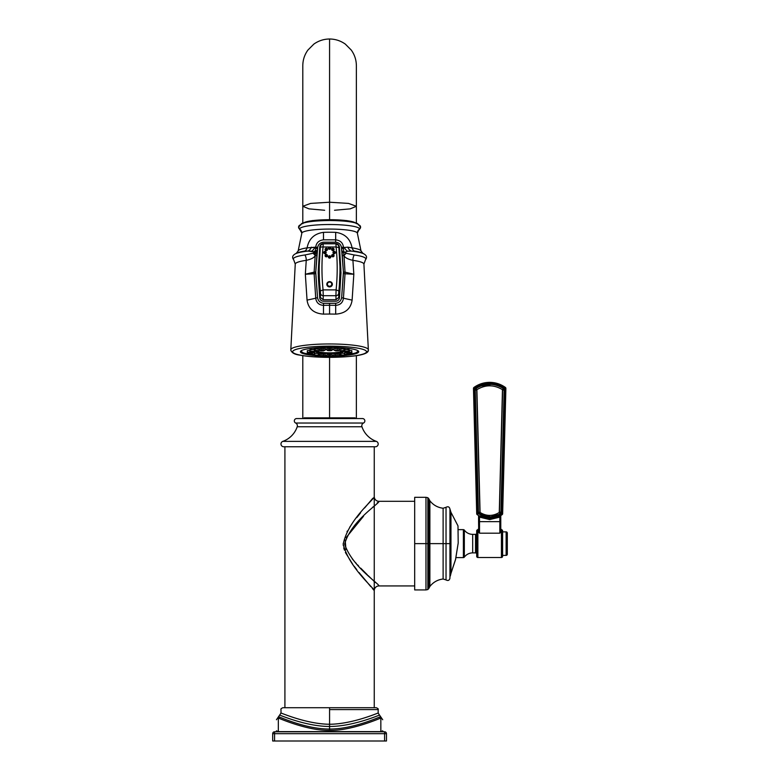 <?xml version="1.0" encoding="UTF-8"?>
<svg xmlns="http://www.w3.org/2000/svg" width="780" height="780" viewBox="0 0 780 780"><rect width="100%" height="100%" fill="white"/><g stroke="black" fill="none" stroke-linecap="round" stroke-linejoin="round"><path stroke-width="1.17" d="M374.254 590.635L374.254 707.713L374.254 590.635C374.946 588.783 349.206 568.142 343.21 544.216C347.997 519.577 375.17 498.586 374.254 496.606L374.254 590.635A4.7 4.7 -44.5 0 1 378.953 585.936C379.694 584.044 352.238 566.962 344.643 544.118C351.078 520.562 379.938 503.315 378.953 501.306L414.687 501.306L378.953 501.306C379.938 503.315 351.078 520.562 344.643 544.118C352.238 566.962 379.694 584.044 378.953 585.936L414.687 585.936L378.953 585.936M284.915 707.713L284.915 446.764L284.915 707.713M374.254 446.764L374.254 496.606L374.254 446.764M373.366 589.612L373.815 590.138M370.598 586.385L360.701 574.538M356.791 569.654L354.13 566.192M352.843 564.457L345.384 552.474M343.756 547.95L344.409 550.105M343.2 543.504L343.317 545.6M347.012 531.609L347.353 531.005M349.742 527.192L350.756 525.71M356.821 517.55L360.584 512.84M364.582 507.985L372.84 498.244M368.189 575.611L372.44 579.745M373.288 580.554L374.927 582.114M374.254 496.606A4.7 4.7 44.5 0 0 378.953 501.306A4.7 4.7 -135.5 0 1 374.254 496.606M375.326 582.504L374.254 581.48M373.796 581.042L373.132 580.398M372.05 579.365L370.958 578.302M369.886 577.268L368.618 576.03M367.341 574.792L360.779 568.21M358.625 565.978L357.562 564.847M356.353 563.54L355.163 562.243M353.906 560.81L352.209 558.821M345.959 549.432L345.169 539.984M345.95 537.829L363.548 516.214M372.587 507.37L373.162 506.815M377.208 502.964L377.773 502.427M368.16 503.724L366.688 505.469M359.131 572.608L360.243 573.983M361.598 575.65L362.407 576.635M364.348 578.975L366.025 580.983M368.365 583.752L370.802 586.628M372.352 588.432L372.85 589.017M296.673 418.558L362.495 418.558A2.35 2.35 0 0 1 363.519 423.023L295.649 423.023A2.35 2.35 0 0 1 296.673 418.558L362.495 418.558A2.35 2.35 0 0 1 363.519 423.023L295.649 423.023A3.052 3.052 0 0 1 297.219 426.757L361.949 426.757A3.052 3.052 0 0 1 363.519 423.023A3.052 3.052 0 0 0 361.949 426.757L297.219 426.757A23.507 23.507 0 0 1 282.808 441.373L376.35 441.373A23.507 23.507 0 0 1 361.949 426.757A23.507 23.507 0 0 0 376.35 441.373A2.779 2.779 0 0 1 375.424 446.764L283.744 446.764A2.779 2.779 0 0 1 282.808 441.373L376.35 441.373A2.779 2.779 0 0 1 375.424 446.764L283.744 446.764A2.779 2.779 0 0 1 282.808 441.373A23.507 23.507 0 0 0 297.219 426.757A3.052 3.052 0 0 0 295.649 423.023A2.35 2.35 0 0 1 296.673 418.558M329.579 417.856L355.075 417.856L304.093 417.856L329.579 417.856L329.579 357.357L329.579 417.856M355.992 223.022L346.866 220.603L329.579 219.648L312.302 220.603L303.176 223.022L312.302 220.603L329.579 219.648L346.866 220.603L355.992 223.022M303.781 222.846A26.422 3.997 0 0 1 329.579 219.707A26.422 3.997 0 0 1 355.387 222.846A26.422 3.997 0 0 0 329.579 219.707L329.579 220.496L329.579 219.707A26.422 3.997 0 0 0 303.781 222.846M324.646 210.259L308.968 208.864L302.796 206.281L310.635 203.414L329.579 202.225L329.579 39L329.579 202.225L348.523 203.414L356.372 206.281L350.2 208.864L334.523 210.259M356.372 206.281L348.523 203.414L329.579 202.225L329.579 219.648L329.579 202.225L310.635 203.414L302.796 206.281L302.796 65.803C302.825 60.011 304.531 54.756 307.915 50.056L313.833 44.119C318.542 40.765 323.798 39.059 329.579 39C335.371 39.059 340.616 40.765 345.335 44.119L351.253 50.056C354.637 54.756 356.333 60.011 356.372 65.803L356.372 223.704M450.352 575.874L449.943 543.621L449.943 578.214C449.368 580.437 448.061 581.012 446.033 579.93L446.033 507.312L443.118 508.248C437.687 507.566 433.27 505.079 429.877 500.789L428.893 498.878L428.893 543.621L429.877 543.621L429.877 500.789L429.877 543.621L443.118 543.621L443.118 508.248L443.118 543.621L449.943 543.621L446.033 543.621L446.033 507.312C448.061 506.23 449.368 506.805 449.943 509.028L449.943 543.621L450.967 543.621L450.967 573.183A0.936 0.741 18.6 0 0 451.084 572.968A0.936 0.741 -161.4 0 1 450.967 573.183C449.992 577.366 449.992 577.366 450.967 573.183C449.992 577.366 449.992 577.366 450.967 573.183L455.52 559.543L458.201 543.026C457.918 520.913 457.918 520.913 458.201 543.026L455.52 559.543L450.967 573.183L450.967 512.323L449.943 509.028L449.943 543.621L450.967 543.621L450.967 512.323L457.987 525.886L458.201 543.026C457.918 520.913 457.918 520.913 458.201 543.026L455.559 559.553L450.879 573.622M428.893 543.621L427.849 543.621L427.849 497.698L427.849 543.621L425.968 543.621L425.968 497.308L425.968 543.621L414.687 543.621L414.687 497.308L425.968 497.308L427.849 497.698L428.893 498.878L428.893 588.374L429.877 586.462L429.877 543.621L429.877 586.462C433.27 582.163 437.687 579.676 443.118 578.994L443.118 543.621L443.118 578.994L446.033 579.93L446.033 543.621L428.893 543.621L428.893 588.374L427.849 589.543L427.849 543.621L428.893 543.621M414.687 587.35L414.687 543.621L427.849 543.621L427.849 589.543L425.968 589.933L425.968 543.621L425.968 589.933L414.687 589.933L414.687 543.621M450.313 576.05L451.084 572.949A0.936 0.741 18.6 0 0 451.103 572.774M502.603 556.335L502.603 530.917L502.603 556.335A1.18 1.18 0 0 1 501.433 557.505L501.433 531.277L501.433 557.505A1.18 1.18 0 0 0 502.603 556.335M504.036 386.529L505.391 387.445C500.672 384.082 495.407 382.385 489.596 382.356C483.853 382.415 478.637 384.111 473.957 387.445L474.649 388.421L477.886 513.688L489.674 517.54L501.472 513.688L504.709 388.421C500.185 385.193 495.154 383.575 489.606 383.546C484.107 383.604 479.125 385.223 474.649 388.421L477.886 513.688L476.229 449.826L477.886 513.688L476.707 513.708A1.18 1.18 0 0 0 477.185 514.625L478.784 515.687A0.936 0.546 -59 0 1 478.91 516.496L478.569 521.644L478.569 516.067L479.515 517.111L479.515 533.188L499.843 533.188L499.843 521.644L479.515 521.644L499.843 521.644L499.843 517.111L489.674 519.587L479.515 517.111L479.515 533.188L477.877 531.209L477.74 529.747A1.18 1.18 180 0 0 476.697 530.917L476.697 556.335A1.18 1.18 -0 0 0 477.877 557.505L477.877 531.209L477.877 557.505A1.18 1.18 180 0 1 476.697 556.335L476.697 530.917A1.18 1.18 0 0 1 477.74 529.747L477.877 531.209L479.515 533.188L499.843 533.188L501.433 531.277L501.589 529.747A1.18 1.18 0 0 1 502.603 530.917A1.18 1.18 0 0 0 501.589 529.747L500.779 528.821M478.569 521.644L478.696 530.634L478.569 521.644L479.515 521.644L478.569 521.644M478.91 516.496L479.515 517.111L478.91 516.496A0.936 0.546 121 0 0 478.784 515.687L489.674 518.671L489.674 517.54L477.886 513.688L477.185 514.625A1.18 1.18 0 0 1 476.707 513.708L473.47 388.43L474.649 388.421C479.125 385.223 484.107 383.604 489.606 383.546C495.154 383.575 500.185 385.193 504.709 388.421L505.879 388.43A1.18 1.18 0 0 0 505.391 387.445A1.18 1.18 0 0 1 505.879 388.43L502.642 513.708A1.18 1.18 0 0 1 502.164 514.625L501.472 513.688L504.709 388.421L505.879 388.43L502.642 513.708L489.674 517.54L489.674 518.671L501.208 515.288A0.936 0.936 57 0 0 500.779 516.067L500.779 529.747A0.936 0.877 180 0 0 501.589 530.615L501.433 531.277A0.936 0.799 32.8 0 1 500.633 530.731L499.843 533.188L499.843 517.111L500.779 516.067L500.779 521.644L499.843 521.644L500.779 521.644L500.779 529.747A0.936 0.877 180 0 0 501.589 530.615L499.843 533.188L500.633 530.731A0.936 0.799 -147.2 0 0 501.433 531.277L501.589 529.747M504.26 386.675L505.391 387.445C500.672 384.082 495.407 382.385 489.596 382.356L489.606 383.546L489.596 382.356C483.853 382.415 478.637 384.111 473.957 387.445L474.649 388.421L473.957 387.445L483.727 383.019L479.212 384.481M487.139 382.473L491.663 382.424L487.139 382.473M500.643 384.706L493.915 382.688L499.112 384.072M499.2 384.101L500.546 384.657M479.515 517.111L489.674 519.587L489.674 518.671L499.415 516.301L499.843 517.111L489.674 519.587L489.674 518.671L479.934 516.301L479.515 517.111L479.934 516.301L478.345 515.414M478.315 515.395L478.15 515.288A0.936 0.936 0 0 1 478.569 516.067A0.936 0.936 0 0 0 478.14 515.288M504.709 388.421L503.578 387.64L504.709 388.421L505.391 387.445L504.709 388.421M499.083 385.34L497.25 384.686L499.083 385.34M477.233 386.773L475.781 387.64L477.233 386.773M493.34 517.208L500.526 514.342L493.34 517.208M475.488 389.044L476.063 388.43L475.235 390.019L478.442 512.197L474.864 390.019L475.858 388.118C485.072 382.561 494.286 382.561 503.5 388.118L504.484 390.019L501.286 512.197L500.311 513.981C493.194 518.31 486.106 518.31 479.047 513.981L478.072 512.197L474.864 390.019L475.858 388.118C485.072 382.561 494.286 382.561 503.5 388.118L503.295 388.43C494.218 382.951 485.14 382.951 476.063 388.43L474.864 390.019L478.072 512.197L475.819 412.23L478.442 512.197L479.252 513.679L490.669 516.847L500.311 513.981C493.194 518.31 486.106 518.31 479.047 513.981L479.252 513.679C486.203 517.92 493.155 517.92 500.097 513.679L501.286 512.197L504.484 390.019L500.916 512.197L500.097 513.679L499.268 512.47C492.882 516.37 486.486 516.37 480.08 512.47L476.882 389.678C485.413 384.54 493.935 384.54 502.466 389.678L499.268 512.47L500.438 513.386M476.882 389.678L476.063 388.43L476.882 389.678C485.413 384.54 493.935 384.54 502.466 389.678L503.295 388.43L499.639 386.412L503.295 388.43L504.143 390.01L500.916 512.197L499.268 512.47C492.882 516.37 486.486 516.37 480.08 512.47L478.442 512.197L479.252 513.679L480.08 512.47L479.047 513.981L478.072 512.197L480.08 512.47M480.656 386.022L491.439 384.365L480.656 386.022M483.473 514.244L484.565 514.634M478.842 513.298L479.252 513.679C486.203 517.92 493.155 517.92 500.097 513.679L501.286 512.197L500.311 513.981L500.916 512.197L499.434 512.177L502.632 390L504.114 390.019L503.295 388.43C494.218 382.951 485.14 382.951 476.063 388.43L475.235 390.019L476.716 390L475.235 390.019L475.39 389.24M476.716 390L479.915 512.177M502.632 390L504.114 390.019L503.295 388.43L502.466 389.678M504.114 390.019L503.295 388.43L504.484 390.019L503.529 412.23M478.072 512.207L478.159 512.772M475.858 388.118L474.864 390.019M477.185 514.625L477.886 513.688L476.707 513.708L473.47 388.43L474.649 388.421L473.957 387.445A1.18 1.18 0 0 0 473.47 388.43A1.18 1.18 0 0 1 473.957 387.445L475.02 386.714M475.088 386.665L478.384 384.852M501.637 514.995L500.565 515.687A0.936 0.546 -121 0 0 500.448 516.496L499.843 517.111L499.415 516.301L501.208 515.288A0.936 0.936 57 0 0 500.779 516.067L500.448 516.496A0.936 0.546 59 0 1 500.565 515.687L502.164 514.625A1.18 1.18 0 0 0 502.642 513.708L501.472 513.688L501.735 514.927M464.334 530.117L464.334 557.125A10.345 10.345 0 0 1 472.69 552.883L472.69 534.358A10.345 10.345 0 0 1 464.334 530.117A10.345 10.345 0 0 0 472.69 534.358L475.527 534.358L475.527 552.883L472.69 552.883A10.345 10.345 0 0 0 464.334 557.125A1.18 1.18 0 0 1 463.388 557.612L456.173 557.612L463.388 557.612L463.388 529.639L463.388 557.612A1.18 1.18 180 0 0 464.334 557.125L464.334 530.117A1.18 1.18 180 0 0 463.388 529.639L458.094 529.639L463.388 529.639A1.18 1.18 0 0 1 464.334 530.117M472.69 552.883L472.69 534.358L475.527 534.358L475.527 552.883A1.18 1.18 0 0 1 476.697 554.063A1.18 1.18 180 0 0 475.527 552.883L472.69 552.883M476.697 533.188A1.18 1.18 0 0 1 475.527 534.358A1.18 1.18 180 0 0 476.697 533.188M501.15 515.326L500.565 515.687M479.515 533.188L478.696 530.634L479.515 533.188M477.74 530.615A0.936 0.877 180 0 0 478.569 529.737L478.696 530.634A0.936 0.809 -31.5 0 1 477.877 531.209A0.936 0.809 148.5 0 0 478.696 530.634L478.569 529.737A0.936 0.877 180 0 1 477.74 530.615L477.877 531.209L477.74 530.615M272.688 741L386.47 741L384.589 741L384.589 733.668L274.57 733.668L274.57 741L384.589 741L384.589 733.668L386.47 733.668L386.47 741L386.47 733.668A1.882 1.882 0 0 0 384.589 731.786L384.589 733.668L274.57 733.668L274.57 741L272.688 741L272.688 733.668L274.57 733.668L274.57 731.786L384.589 731.786A1.882 1.882 0 0 1 386.47 733.668L384.589 733.668L384.589 731.786L274.57 731.786A1.882 1.882 0 0 0 272.688 733.668A1.882 1.882 0 0 1 274.57 731.786L274.57 733.668L272.688 733.668L272.688 741M329.579 724.259C306.101 724.133 279.864 712.237 281.005 713.096C278.606 711.701 305.253 724.035 329.579 724.259C353.067 724.133 379.304 712.237 378.163 713.096C380.562 711.701 353.915 724.035 329.579 724.259L329.579 709.595L329.579 724.259C353.067 724.133 379.304 712.237 378.163 713.096C380.562 711.711 353.915 724.025 329.579 724.259C306.101 724.133 279.864 712.237 281.005 713.096C278.606 711.701 305.253 724.025 329.579 724.259L329.579 726.482C305.029 726.443 277.973 714.119 279.718 715.182C277.973 714.119 305.038 726.443 329.579 726.482C354.13 726.443 381.196 714.119 379.45 715.182C381.196 714.119 354.13 726.443 329.579 726.482L329.579 728.832L329.579 726.482C354.13 726.443 381.196 714.119 379.45 715.182C381.196 714.119 354.13 726.443 329.579 726.482L329.579 724.259M276.452 719.745L280.995 713.096L280.995 709.595C280.517 709.127 281.141 708.503 282.867 707.713L329.579 707.713L329.579 709.595L378.173 709.595L329.579 709.595L329.579 707.713L376.291 707.713C378.027 708.503 378.651 709.127 378.173 709.595L378.173 713.096L382.717 719.745M278.333 731.62L278.333 718.039L278.333 731.62L380.835 731.62L278.333 731.62L276.452 730.841A0.936 0.936 90 0 1 275.515 731.786L276.305 731.347L275.515 731.786A0.936 0.936 90 0 0 276.452 730.841C276.452 715.835 276.452 715.835 276.452 730.841L278.333 731.62L278.333 718.039A0.936 0.936 112.1 0 0 279.26 716.995L279.26 716.995C281.044 717.493 306.881 729.251 329.579 729.027C352.287 729.251 378.125 717.493 379.909 716.995A0.936 0.936 -112.1 0 0 380.835 718.039L380.845 731.786L278.333 731.786L380.835 731.786L382.717 730.841C382.717 715.835 382.717 715.835 382.717 730.841A0.936 0.936 0 0 0 383.653 731.786L382.863 731.357M329.579 729.027L329.579 730.392C307.72 730.85 279.757 718.556 278.333 718.039A0.936 0.936 -67.9 0 0 279.26 716.995C281.044 717.493 306.881 729.251 329.579 729.027C352.287 729.251 378.125 717.493 379.909 716.995L379.909 716.995A0.936 0.936 67.9 0 0 380.835 718.039C379.45 718.565 351.156 730.899 329.579 730.392L329.579 729.027M278.333 718.039C279.757 718.556 307.72 730.85 329.579 730.392C351.156 730.899 379.45 718.565 380.835 718.039L380.835 731.62L382.717 730.841A0.936 0.936 0 0 0 383.653 731.786L383.614 731.786M329.579 726.482C305.029 726.443 277.973 714.119 279.718 715.182C277.973 714.119 305.038 726.443 329.579 726.482M327.093 355.514A28.324 4.28 0 0 1 325.221 355.475A28.324 4.28 180 0 0 327.093 355.514L325.221 355.485M320.248 355.29A28.324 4.28 0 0 1 319.186 355.231A28.324 4.28 180 0 0 320.248 355.29L318.308 354.968L318.406 353.262L314.827 353.291L319.332 353.564L319.186 355.261C319.663 355.875 318.415 356.119 315.442 355.973L315.373 355.953M309.806 354.305A28.324 4.28 0 0 1 309.397 354.247A28.324 4.28 180 0 0 309.806 354.305L309.28 354.237M307.808 353.983A28.324 4.28 0 0 1 301.802 350.415A28.324 4.28 180 0 0 307.808 353.983M357.367 350.415A28.324 4.28 0 0 1 351.361 353.983A28.324 4.28 180 0 0 357.367 350.415M344.009 355.534L339.982 355.261A28.324 4.28 0 0 1 338.92 355.29A28.324 4.28 180 0 0 339.982 355.231L340.86 354.968L340.792 353.866M333.947 355.475A28.324 4.28 0 0 1 332.075 355.514A28.324 4.28 180 0 0 333.947 355.475L332.075 355.514M337.565 348.757L337.311 348.026L335.273 348.757M344.068 349.235L344.107 348.621L340.762 349.226M349.118 349.937L344.984 349.459L349.148 349.537L349.021 351.244L344.448 351.429L345.257 352.072L348.543 351.78L345.257 352.072L348.543 351.78L349.148 349.537L349.343 351.429C349.654 352.131 348.241 352.336 345.111 352.053L349.021 351.244L344.428 351.185M351.829 350.649L349.44 350.327L351.829 350.649L351.683 352.346L348.709 352.053L351.683 352.346L351.829 350.649M348.68 355.085L349.343 354.452L348.543 355.095L344.77 354.266L348.68 355.085C345.55 355.358 344.136 355.154 344.448 354.452L344.643 352.56L344.77 354.266L347.461 354.091L344.77 354.266L344.643 352.56L346.72 352.365L344.672 352.96M344.341 353.291L340.762 353.262L344.341 353.291M337.565 354.432L335.527 353.71L335.273 354.432M330.73 354.617L329.579 353.876L328.439 354.617M323.895 354.432L323.632 353.71L321.594 354.432M318.367 353.866L318.308 354.968L315.159 355.534M314.496 352.96L312.448 352.365L314.866 352.755L314.72 354.452L314.525 352.56L314.389 354.266L311.707 354.091L314.389 354.266L313.911 354.802L310.489 355.085L314.72 354.452C315.032 355.154 313.619 355.358 310.489 355.085L309.806 354.256M307.33 350.649L307.447 352.414L307.33 350.649L309.719 350.327L307.33 350.649M314.057 352.053L310.148 351.244L314.72 351.429L314.057 352.053C310.927 352.336 309.514 352.131 309.816 351.429L313.911 352.072L310.625 351.78L313.911 352.072L314.72 351.429L310.148 351.244L310.021 349.537L309.816 351.429L310.021 349.537L314.184 349.459L310.05 349.937M318.406 349.226L315.061 348.621L315.091 349.235M323.895 348.757L321.857 348.026L321.594 348.757M330.73 348.572L329.579 347.822L328.439 348.572M329.579 353.389A14.157 2.145 180 0 0 343.726 351.341A14.157 2.145 180 0 1 329.579 353.389L329.579 353.389A14.157 2.145 180 0 1 315.442 351.341A14.157 2.145 180 0 0 329.579 353.389M339.904 349.772A14.157 2.145 180 0 0 338.91 349.635A14.157 2.145 180 0 1 339.904 349.772M333.889 349.206A14.157 2.145 180 0 0 332.104 349.138A14.157 2.145 180 0 1 333.889 349.206M327.064 349.138A14.157 2.145 180 0 0 325.279 349.206A14.157 2.145 180 0 1 327.064 349.138M320.258 349.635A14.157 2.145 180 0 0 319.254 349.772A14.157 2.145 180 0 1 320.258 349.635M329.579 350.698L329.579 350.123L329.579 350.698C327.629 350.688 326.81 350.425 327.132 349.918L329.579 349.537L327.132 349.918L326.986 348.221L329.579 347.822L329.579 349.537L329.579 347.822L332.183 348.221L332.036 349.918L329.579 349.537L329.579 350.123L329.579 349.537L332.036 349.918C332.358 350.425 331.539 350.688 329.579 350.707M329.579 350.571L330.603 350.415L329.579 350.571M323.398 350.863L322.101 350.327L323.398 350.863C320.697 350.873 319.654 350.62 320.297 350.103L321.906 349.742L320.297 350.103L320.141 348.406L321.857 348.026L321.906 349.742L321.857 348.026L325.348 348.406L325.192 350.103L321.906 349.742L322.101 350.327L321.906 349.742L325.192 350.103L323.427 350.873M323.096 350.737L321.731 350.6L323.096 350.737M317.957 351.341L315.51 350.902L317.957 351.341M317.392 351.244L315.715 351.127L317.392 351.244M315.159 350.337L314.281 350.63L315.159 350.337L315.061 348.621L315.51 350.902L315.159 350.337L319.186 350.63L315.159 350.337M318.026 351.341C315.052 351.478 313.804 351.244 314.281 350.63L314.135 348.933L315.061 348.621L319.332 348.933L319.186 350.63L318.026 351.341A11.554 1.745 180 0 0 329.579 352.999A11.554 1.745 0 0 1 318.045 351.341L318.094 351.322M318.308 350.902L319.186 350.63M313.151 352.004L311.249 351.926L313.151 352.004M311.766 352.96L308.022 352.862L311.766 352.96A0.556 0.536 49.4 0 0 312.312 352.472L312.312 352.472A0.556 0.536 -130.6 0 1 311.766 352.96L308.022 352.862L311.766 352.96M310.898 352.94L308.88 352.911L310.898 352.94M310.459 352.053L307.486 352.346A0.556 0.536 49.4 0 0 308.022 352.862A0.556 0.536 -130.6 0 1 307.486 352.346L310.459 352.053M308.022 354.013L311.766 353.915L308.022 354.013A0.556 0.536 130.6 0 1 307.486 353.525L307.486 353.525A0.556 0.536 -49.4 0 0 308.022 354.013L311.766 353.915L308.022 354.013M310.898 353.935L308.88 353.964L310.898 353.935M312.497 351.77L312.341 353.467L312.409 352.219L312.312 353.398L311.132 353.145L312.312 353.398A0.556 0.536 130.6 0 1 311.766 353.915A0.556 0.536 -49.4 0 0 312.312 353.398L312.273 353.555M308.665 353.145L307.447 353.467L308.665 353.145M313.151 354.871L311.249 354.949L313.151 354.871M315.51 355.973L317.957 355.534L315.51 355.973M317.392 355.641L315.715 355.758L317.392 355.641M322.101 356.548L323.398 356.011L322.101 356.548M323.096 356.138L321.731 356.284L323.096 356.138M325.192 355.787L323.583 355.427L323.632 353.71L325.348 354.091L325.192 355.787C325.835 356.304 324.792 356.558 322.062 356.558L320.297 355.787L323.583 355.427L320.297 355.787L320.141 354.091L323.632 353.71L323.398 356.011L323.583 355.427L325.192 355.787M329.579 356.752L329.579 356.177L329.579 356.752C327.629 356.733 326.81 356.47 327.132 355.963L329.579 355.592L329.579 353.876L332.183 354.276L332.036 355.963L327.132 355.963L326.986 354.276L329.579 353.876L329.579 356.177L329.579 355.592L332.036 355.963C332.358 356.47 331.539 356.733 329.579 356.752M329.579 356.304L330.603 356.46L328.565 356.46L329.579 356.119M337.067 356.548L335.77 356.011L337.067 356.548M336.073 356.138L337.438 356.284L336.073 356.138M338.871 355.787L335.585 355.427L335.527 353.71L339.017 354.091L338.871 355.787L337.096 356.558C334.376 356.558 333.333 356.304 333.967 355.787L335.585 355.427L333.967 355.787L333.82 354.091L335.527 353.71L335.77 356.011L335.585 355.427L338.871 355.787M343.648 355.973L341.211 355.534L343.648 355.973M341.776 355.641L343.453 355.758L341.776 355.641M338.91 355.29L339.982 355.231L339.836 353.564L340.762 353.262L341.211 355.534L340.86 354.968L344.906 355.017M346.018 354.871L347.919 354.949L346.018 354.871M351.136 354.013L347.402 353.915L351.136 354.013A0.556 0.536 49.4 0 0 351.683 353.525L350.503 353.145L351.683 353.525A0.556 0.536 -130.6 0 1 351.136 354.013L347.402 353.915L351.136 354.013M348.27 353.935L350.288 353.964L348.27 353.935M348.036 353.145L346.856 353.398L346.759 352.219L346.856 353.398A0.556 0.536 49.4 0 0 347.402 353.915A0.556 0.536 -130.6 0 1 346.856 353.398L348.036 353.145M351.136 352.862L347.402 352.96L351.136 352.862A0.556 0.536 -49.4 0 0 351.683 352.346L351.683 352.346A0.556 0.536 130.6 0 1 351.136 352.862L347.402 352.96L351.136 352.862M348.27 352.94L350.288 352.911L348.27 352.94M347.188 352.219L346.856 352.472A0.556 0.536 -49.4 0 0 347.402 352.96A0.556 0.536 130.6 0 1 346.856 352.472L347.188 352.219M346.018 352.004L347.919 351.926L346.018 352.004M340.86 350.902L344.887 350.63L339.982 350.63L339.836 348.933L344.107 348.621L343.648 350.902L341.075 351.322A11.554 1.745 0 0 1 329.579 352.862A11.554 1.745 180 0 0 341.045 351.331M341.776 351.244L343.453 351.127L341.776 351.244M344.009 350.337L344.107 348.621L345.033 348.933L344.887 350.63C345.365 351.244 344.116 351.478 341.143 351.341L344.009 350.337M335.741 350.873L337.067 350.327L337.311 348.026L339.017 348.406L338.871 350.103C339.514 350.62 338.471 350.873 335.741 350.873L333.967 350.103L338.871 350.103L333.967 350.103L333.82 348.406L337.311 348.026L337.067 350.327L335.712 350.863M336.073 350.737L337.438 350.6L336.073 350.737M314.262 355.017L319.186 355.261M343.795 355.953L343.726 355.973C340.753 356.119 339.505 355.875 339.982 355.261M346.895 353.555L346.671 351.77M351.868 350.727L351.653 352.502M307.515 352.502L307.291 350.727M329.579 353.125A12.363 1.872 180 0 0 341.903 351.4A12.363 1.872 180 0 1 329.579 353.125A12.363 1.872 180 0 1 317.255 351.4A12.363 1.872 180 0 0 329.579 353.125M339.944 350.23A12.363 1.872 180 0 0 338.881 350.015A12.363 1.872 180 0 1 339.944 350.23M333.918 349.498A12.363 1.872 180 0 0 332.075 349.421A12.363 1.872 180 0 1 333.918 349.498M327.093 349.421A12.363 1.872 180 0 0 325.25 349.498A12.363 1.872 180 0 1 327.093 349.421M320.287 350.015A12.363 1.872 180 0 0 319.215 350.23A12.363 1.872 180 0 1 320.287 350.015M319.195 350.483A11.554 1.745 0 0 1 320.317 350.21A11.554 1.745 180 0 0 319.195 350.483M325.24 349.635A11.554 1.745 0 0 1 327.103 349.547A11.554 1.745 180 0 0 325.24 349.635M332.065 349.547A11.554 1.745 0 0 1 333.928 349.635A11.554 1.745 180 0 0 332.065 349.547M338.851 350.21A11.554 1.745 0 0 1 339.973 350.483A11.554 1.745 180 0 0 338.851 350.21M341.123 351.341A11.554 1.745 0 0 1 329.579 352.999L329.579 352.862A11.554 1.745 0 0 1 318.123 351.331A11.554 1.745 180 0 0 329.579 352.862L329.579 352.999A11.554 1.745 180 0 0 341.123 351.341M357.347 233.239A4.924 4.865 180 0 1 359.551 229.057A2.311 2.291 -0 0 0 360.584 227.155L357.63 223.616C353.438 221.754 344.048 220.711 329.472 220.496C314.837 220.75 305.536 221.793 301.567 223.607L298.574 227.155A2.311 2.291 -0 0 1 300.895 224.864A28.694 4.339 0 0 1 329.579 220.525A28.694 4.339 0 0 1 358.273 224.864A2.311 2.291 -0 0 1 360.584 227.155A2.311 2.291 180 0 1 359.551 229.057A29.971 4.534 180 0 0 329.579 224.523A29.971 4.534 180 0 0 299.618 229.057A2.311 2.291 180 0 1 298.574 227.155A2.311 2.291 -0 0 0 299.618 229.057A4.924 4.865 180 0 1 301.811 233.239M301.811 233.278A27.768 4.202 0 0 1 301.811 233.259A27.768 4.202 0 0 1 329.579 229.076A27.768 4.202 0 0 1 357.347 233.259A27.768 4.202 0 0 1 357.347 233.278A27.768 4.202 180 0 0 357.347 233.259A27.768 4.202 180 0 0 329.579 229.076A27.768 4.202 180 0 0 301.811 233.259A27.768 4.202 180 0 0 301.811 233.278L298.165 250.906A31.473 4.758 0 0 1 307.096 247.855C308.86 238.787 314.32 233.63 323.476 232.352A27.973 4.231 0 0 1 335.692 232.352C344.848 233.63 350.308 238.787 352.072 247.855A31.473 4.758 0 0 1 361.003 250.906A31.473 4.758 180 0 0 352.072 247.855L347.792 247.172L344.428 247.455L343.522 248.342L343.444 247.162L344.428 247.455L343.444 247.162C342.907 242.833 340.314 240.396 335.673 239.83L335.692 232.352C344.848 233.63 350.308 238.787 352.072 247.855A7.049 4.982 -81.2 0 0 354.247 251.043A34.525 5.226 0 0 1 362.875 253.315L361.003 250.906L357.347 233.113A4.924 4.865 -0 0 1 359.551 229.057A29.971 4.534 180 0 0 329.579 224.523A29.971 4.534 180 0 0 299.618 229.057A29.971 4.534 180 0 0 300.427 230.11A29.971 4.534 180 0 1 299.618 229.057A4.924 4.865 -0 0 1 301.821 233.113L301.811 233.259M290.813 349.732L295.25 264.157A34.34 5.197 0 0 1 295.25 264.108A34.34 5.197 0 0 1 306.248 260.344L305.341 274.248L307.047 300.125C308.373 308.792 313.852 313.462 323.476 314.125A37.216 5.626 0 0 1 329.579 314.048A37.216 5.626 0 0 1 335.692 314.125C345.316 313.462 350.795 308.792 352.111 300.125L353.827 274.248L352.921 260.344A34.34 5.197 0 0 1 363.919 264.108A34.34 5.197 0 0 1 363.919 264.157L368.355 349.732M368.365 349.82A38.776 5.869 180 0 0 368.355 349.781A38.776 5.869 180 0 0 329.579 343.96A38.776 5.869 180 0 0 290.803 349.781A38.776 5.869 180 0 0 290.803 349.82A38.776 5.869 0 0 1 290.803 349.781A38.776 5.869 0 0 1 329.579 343.96A38.776 5.869 0 0 1 368.355 349.781A38.776 5.869 0 0 1 368.365 349.82A1.852 1.833 180 0 1 366.512 351.741A36.933 5.587 180 0 0 329.579 346.164A36.933 5.587 180 0 0 292.656 351.741A1.852 1.833 180 0 1 290.803 349.82A1.852 1.833 -0 0 0 292.656 351.741A36.933 5.587 0 0 1 329.579 346.164A36.933 5.587 0 0 1 366.512 351.741A36.933 5.587 0 0 1 329.579 357.328A36.933 5.587 0 0 1 292.656 351.741A36.933 5.587 180 0 0 329.579 357.328A36.933 5.587 180 0 0 366.512 351.741A1.852 1.833 -0 0 0 368.365 349.82M300.436 351.741A29.152 4.407 180 0 0 310.45 355.075A29.152 4.407 180 0 1 300.436 351.741A29.152 4.407 180 0 1 329.579 347.334A29.152 4.407 180 0 1 358.732 351.741A29.152 4.407 180 0 0 329.579 347.334A29.152 4.407 180 0 0 300.436 351.741M311.737 355.231A29.152 4.407 180 0 0 314.36 355.505A29.152 4.407 180 0 1 311.737 355.231M318.679 355.836A29.152 4.407 180 0 0 320.327 355.924A29.152 4.407 180 0 1 318.679 355.836M325.075 356.099A29.152 4.407 180 0 0 327.171 356.138A29.152 4.407 180 0 1 325.075 356.099M331.988 356.138A29.152 4.407 180 0 0 334.094 356.099A29.152 4.407 180 0 1 331.988 356.138M338.842 355.924A29.152 4.407 180 0 0 340.49 355.836A29.152 4.407 180 0 1 338.842 355.924M344.809 355.505A29.152 4.407 180 0 0 347.431 355.231A29.152 4.407 180 0 1 344.809 355.505M348.709 355.075A29.152 4.407 180 0 0 358.732 351.741A29.152 4.407 180 0 1 348.709 355.075M357.347 233.113L358.741 230.11A29.971 4.534 180 0 0 359.551 229.057A29.971 4.534 180 0 1 358.741 230.11L360.584 227.155M317.704 247.377L315.744 272.113L317.538 297.745C318.279 301.08 320.278 302.923 323.554 303.264L335.615 303.264C338.89 302.923 340.889 301.08 341.63 297.745L343.424 272.113L341.455 247.377C340.88 244.325 338.93 242.599 335.624 242.19L323.544 242.19C320.229 242.599 318.289 244.325 317.704 247.377C318.289 244.325 320.229 242.599 323.544 242.19L335.624 242.19C338.93 242.599 340.88 244.325 341.455 247.377L343.444 247.162C342.907 242.833 340.314 240.396 335.673 239.83L323.485 239.83L323.476 232.352A27.973 4.231 0 0 1 335.692 232.352L335.624 242.19L335.673 239.83L323.485 239.83C318.854 240.396 316.261 242.833 315.724 247.162L307.096 247.855C308.86 238.797 314.32 233.63 323.476 232.352L323.485 239.83C318.854 240.396 316.261 242.833 315.724 247.162L315.647 248.342L314.74 247.455L317.704 247.377L315.724 247.162L315.559 250.439A7.049 3.598 -21 0 1 313.56 251.833L314.116 252.408L313.043 253.276L304.941 254.972A36.26 5.489 180 0 0 293.699 259.798L295.25 264.108A34.34 5.197 0 0 1 306.248 260.344C311.181 259.262 314.155 257.692 315.188 255.635L314.145 272.132L305.341 274.248L306.248 260.344A7.049 4.739 82 0 0 304.941 254.972A36.26 5.489 180 0 0 293.699 259.798C291.915 257.527 292.393 255.577 295.132 253.958A35.734 5.401 0 0 1 307.964 251.082L313.56 251.833L311.63 251.228A7.049 5.567 138.4 0 0 314.74 247.455L315.647 248.342L317.587 248.528L317.704 247.377M339.446 247.143L340.87 269.363L339.446 297.882C339.085 299.959 337.828 301.07 335.692 301.216L323.476 301.216C321.34 301.07 320.083 299.959 319.722 297.882L318.298 276.432L319.722 247.143C320.063 244.939 321.311 243.76 323.476 243.575L335.692 243.575C337.857 243.76 339.105 244.939 339.446 247.143L340.987 273.127L339.446 247.143C339.105 244.939 337.857 243.76 335.692 243.575L323.476 243.575C321.311 243.76 320.063 244.939 319.722 247.143L319.722 248.108L320.463 246.178L319.722 248.108L318.298 269.822L319.41 252.652A32.165 4.865 0 0 1 319.839 252.632A32.165 4.865 180 0 0 319.41 252.652L318.181 272.893L319.722 297.882C320.083 299.959 321.34 301.07 323.476 301.216L335.692 301.216C337.828 301.07 339.085 299.959 339.446 297.882L340.987 272.893L339.758 252.652A32.165 4.865 180 0 0 339.329 252.632A32.165 4.865 0 0 1 339.758 252.652L339.446 247.143M295.25 264.157A34.34 5.197 0 0 1 295.25 264.108L290.803 349.918C291.544 352.774 294.616 354.52 300.007 355.144C307.671 356.577 317.509 357.318 329.521 357.357C352.034 357.016 369.223 355.105 368.365 349.918L363.919 264.108L365.459 259.798A36.26 5.489 180 0 0 354.227 254.972L346.115 253.276L345.072 252.398L347.539 251.228L351.205 251.082A35.734 5.401 0 0 1 364.036 253.958A35.734 5.401 180 0 0 351.205 251.082L347.539 251.228A7.049 5.567 41.6 0 1 344.428 247.455L347.792 247.172A7.049 6.035 -98.5 0 0 351.205 251.082A7.049 6.035 81.5 0 1 347.792 247.172L352.072 247.855A7.049 4.982 -81.2 0 0 354.247 251.043A34.525 5.226 0 0 1 362.875 253.315L364.036 253.958C366.776 255.577 367.253 257.527 365.459 259.798A36.26 5.489 180 0 0 354.227 254.972A7.049 4.739 -82 0 0 352.921 260.344L353.827 274.248L352.111 300.125C350.795 308.792 345.316 313.462 335.692 314.125A37.216 5.626 180 0 0 329.579 314.048L329.579 305.263L335.683 305.321L335.692 314.125L335.683 305.321C340.168 305.087 342.761 302.728 343.444 298.223L352.111 300.125L343.444 298.223L345.033 273.78L353.827 274.248L345.023 272.132L343.98 255.635C345.062 257.722 348.036 259.291 352.921 260.344A34.34 5.197 0 0 1 363.919 264.108A34.34 5.197 0 0 1 363.919 264.157M304.912 251.043L307.964 251.082A35.734 5.401 180 0 0 295.132 253.958L296.293 253.315A34.525 5.226 0 0 1 304.912 251.043A7.049 4.982 81.2 0 0 307.096 247.855A31.473 4.758 180 0 0 298.165 250.906L296.293 253.315A34.525 5.226 0 0 1 304.912 251.043A7.049 4.982 81.2 0 0 307.096 247.855L314.74 247.455A7.049 5.567 -41.6 0 1 311.63 251.228L307.964 251.082A7.049 6.035 98.5 0 0 311.376 247.172A7.049 6.035 -81.5 0 1 307.964 251.082L304.912 251.043M314.135 273.78L315.724 298.223L307.047 300.125L305.341 274.248L314.135 273.78L315.724 298.223C316.407 302.728 318.991 305.087 323.485 305.321L323.476 314.125C313.852 313.462 308.373 308.792 307.047 300.125L315.724 298.223A2.35 0.907 -5.2 0 1 317.538 297.745L315.744 273.556L314.135 273.78L314.145 272.132L315.744 272.113L316.894 255.694L316.924 253.724L315.403 253.773A7.049 1.736 20.1 0 0 313.765 252.895L314.018 252.174A7.049 2.213 167.4 0 0 315.549 251.54L315.52 252.262L314.116 252.408L315.52 252.262L315.227 255.352A7.049 2.983 33.3 0 0 313.141 253.237L313.765 252.895A7.049 1.736 -159.9 0 1 315.403 253.773L315.188 255.625C314.155 257.692 311.181 259.262 306.248 260.344A7.049 4.739 82 0 0 304.941 254.972L313.141 253.237A7.049 2.983 -146.7 0 1 315.227 255.352L316.914 255.382L315.227 255.352L314.145 272.132L305.341 274.248L315.744 273.556L315.744 272.113L314.145 272.132L314.135 273.78M323.476 314.125L323.485 305.321L329.579 305.263L329.579 314.048A37.216 5.626 180 0 0 323.476 314.125M343.97 255.606L346.115 253.276A7.049 3.11 -35.1 0 0 343.97 255.606L342.254 255.372L343.424 272.113L345.023 272.132L343.98 255.635L342.274 255.713L343.97 255.606A7.049 3.11 144.9 0 1 346.115 253.276L354.227 254.972A7.049 4.739 -82 0 0 352.921 260.344C348.036 259.291 345.062 257.722 343.98 255.635L342.274 255.713L343.97 255.606M315.188 255.616A7.049 3.11 35.2 0 0 313.043 253.276A7.049 3.11 -144.8 0 1 315.188 255.616L316.894 255.713L315.188 255.616M323.485 305.321L323.554 303.264C320.278 302.923 318.279 301.08 317.538 297.745A2.35 0.907 174.8 0 0 315.724 298.223C316.407 302.728 318.991 305.087 323.485 305.321L329.579 305.263L329.579 303.352L323.554 303.264L323.485 305.321M335.683 305.321L335.615 303.264L329.579 303.352L329.579 305.263L335.683 305.321C340.168 305.087 342.761 302.728 343.444 298.223A2.35 0.907 -174.8 0 0 341.63 297.745C340.889 301.08 338.89 302.923 335.615 303.264L335.683 305.321M345.033 273.78L343.424 273.556L341.63 297.745A2.35 0.907 5.2 0 1 343.444 298.223L345.033 273.78L353.827 274.248L345.023 272.132L345.033 273.78L345.023 272.132L343.424 272.113L343.424 273.556L345.033 273.78M345.072 252.398L346.018 253.237L343.931 255.333L343.658 252.252A7.049 0.916 -178.8 0 0 345.072 252.398A7.049 0.916 1.2 0 1 343.658 252.252L343.629 251.618A7.049 2.087 -167.9 0 0 345.14 252.213L345.072 252.398M343.629 251.618L343.522 248.342L344.428 247.455A7.049 5.567 -138.4 0 0 347.539 251.228L345.14 252.213A7.049 2.087 12.1 0 1 343.629 251.618L342.137 251.774L342.254 255.372L343.931 255.333L343.658 252.252L342.206 252.359L343.658 252.252L343.522 248.342L341.581 248.528L342.137 251.774L343.629 251.618M343.522 248.342L343.444 247.162L341.455 247.377L341.581 248.528L343.522 248.342M338.695 246.178L339.446 248.108L338.695 246.178M318.181 273.127L318.298 269.822L318.181 273.127M315.559 250.439L315.549 251.54A7.049 2.213 -12.6 0 1 314.018 252.174L313.56 251.833A7.049 3.598 159 0 0 315.559 250.439L317.216 250.75L317.587 248.528L315.647 248.342L315.549 251.54L317.041 251.726L317.216 250.75L315.559 250.439M315.549 251.54L315.52 252.262L316.973 252.359L317.041 251.726L315.549 251.54M315.403 253.773L316.924 253.724L316.973 252.359L315.52 252.262L315.403 253.773M340.06 270.163L338.793 297.433L340.06 270.163M319.205 266.194L319.108 270.163L319.205 266.194M320.473 246.266L320.297 247.562A235.111 224.016 0 0 0 319.283 263.113A235.111 224.016 0 0 0 320.297 290.979L319.108 276.549L320.375 297.433L323.135 299.686L336.034 299.686L338.793 297.433L338.861 290.979A235.111 224.016 0 0 0 339.885 263.113A235.111 224.016 0 0 0 338.871 247.562L338.695 246.266M336.102 289.887A232.333 221.364 0 0 0 336.102 246.987L329.803 246.987A1.228 1.17 180 0 1 329.579 249.307A1.228 1.17 180 0 1 329.355 246.987L323.056 246.987A232.333 221.364 0 0 0 323.066 289.887L336.102 289.887A232.333 221.364 0 0 0 336.102 246.987L329.803 246.987C331.168 247.884 331.1 248.654 329.579 249.307L329.579 246.968L329.579 249.307C328.068 248.654 328 247.884 329.355 246.987L323.056 246.987L323.232 243.799L323.056 246.987A232.333 221.364 0 0 0 323.066 289.887L336.102 289.887L335.927 295.688A2.779 2.642 -1.4 0 0 338.695 293.319L338.861 290.979L336.102 289.887L335.927 295.688L323.232 295.688L323.066 289.887L320.297 290.979L320.473 293.319A2.779 2.642 1.4 0 0 323.232 295.688L323.135 299.686L336.034 299.686L335.927 295.688L323.232 295.688L323.135 299.686L320.375 297.433L320.473 293.319A2.779 2.642 1.4 0 0 323.232 295.688L323.066 289.887L320.297 290.979A235.111 224.016 180 0 1 319.283 263.113A235.111 224.016 180 0 1 320.297 247.562A2.779 0.839 5.8 0 1 323.056 246.987A2.779 0.839 5.8 0 0 320.297 247.543A2.779 0.839 5.8 0 1 320.297 247.543C320.95 246.851 318.844 245.671 323.232 243.76L335.936 243.76C340.88 246.275 337.857 246.47 338.871 247.543A235.111 224.016 180 0 1 339.885 263.113A235.111 224.016 180 0 1 338.861 290.979L336.102 289.887M333.723 248.596A1.228 1.17 180 0 1 333.723 250.253A1.228 1.17 180 0 1 331.988 250.253A1.228 1.17 180 0 1 331.988 248.596A1.228 1.17 180 0 1 333.723 248.596C334.269 250.214 333.684 250.77 331.988 250.253L333.723 248.596L331.988 250.253C331.441 248.635 332.026 248.079 333.723 248.596M335.439 252.544A1.228 1.17 180 0 1 334.21 253.715A1.228 1.17 180 0 1 332.982 252.544A1.228 1.17 180 0 1 334.21 251.374A1.228 1.17 180 0 1 335.439 252.544C334.62 254.056 333.801 254.056 332.982 252.544L335.439 252.544L332.982 252.544C333.801 251.033 334.62 251.033 335.439 252.544M333.723 256.483A1.228 1.17 180 0 1 331.988 256.483A1.228 1.17 180 0 1 331.988 254.836A1.228 1.17 180 0 1 333.723 254.836A1.228 1.17 180 0 1 333.723 256.483C332.026 257 331.441 256.454 331.988 254.836L333.723 256.483L331.988 254.836C333.684 254.319 334.269 254.865 333.723 256.483M329.579 258.122A1.228 1.17 180 0 1 328.351 256.952A1.228 1.17 180 0 1 329.579 255.781A1.228 1.17 180 0 1 330.808 256.952A1.228 1.17 180 0 1 329.579 258.122C328 257.341 328 256.561 329.579 255.781L329.579 258.122L329.579 255.781C331.168 256.561 331.168 257.341 329.579 258.122M325.445 256.483A1.228 1.17 180 0 1 325.445 254.836A1.228 1.17 180 0 1 327.181 254.836A1.228 1.17 180 0 1 327.181 256.483A1.228 1.17 180 0 1 325.445 256.483C324.899 254.865 325.484 254.319 327.181 254.836L325.445 256.483L327.181 254.836C327.717 256.454 327.142 257 325.445 256.483M323.729 252.544A1.228 1.17 180 0 1 324.958 251.374A1.228 1.17 180 0 1 326.186 252.544A1.228 1.17 180 0 1 324.958 253.715A1.228 1.17 180 0 1 323.729 252.544C324.548 251.033 325.367 251.033 326.186 252.544L323.729 252.544L326.186 252.544C325.367 254.056 324.548 254.056 323.729 252.544M325.445 248.596A1.228 1.17 180 0 1 327.181 248.596A1.228 1.17 180 0 1 327.181 250.253A1.228 1.17 180 0 1 325.445 250.253A1.228 1.17 180 0 1 325.445 248.596C327.142 248.079 327.717 248.635 327.181 250.253L325.445 248.596L327.181 250.253C325.484 250.77 324.899 250.214 325.445 248.596M329.579 281.629A2.779 2.642 180 0 1 332.358 284.271A2.779 2.642 180 0 1 329.579 286.913A2.779 2.642 180 0 1 326.81 284.271A2.779 2.642 180 0 1 329.579 281.629A2.779 2.642 180 0 1 332.358 284.271A2.779 2.642 180 0 1 329.579 286.913L329.579 286.66A2.564 2.447 0 0 0 332.153 284.212A2.564 2.447 0 0 0 329.579 281.765L329.579 281.765A2.564 2.447 180 0 1 332.153 284.212A2.564 2.447 180 0 1 329.579 286.66L329.579 286.66A2.564 2.447 180 0 1 327.015 284.212A2.564 2.447 180 0 1 329.579 281.765L329.579 281.765A2.564 2.447 0 0 0 327.015 284.212A2.564 2.447 0 0 0 329.579 286.66L329.579 286.913A2.779 2.642 180 0 1 326.81 284.271A2.779 2.642 180 0 1 329.579 281.629M323.232 243.799L335.936 243.779L336.102 246.987L338.871 247.562L339.992 266.819M319.108 276.549L319.108 270.163L319.108 276.549M338.871 247.562L336.102 246.987L335.936 243.769M335.927 295.688A2.779 2.642 -1.4 0 0 338.695 293.319L338.793 297.433L336.034 299.686L335.927 295.688M329.638 286.231A2.174 2.077 0 0 0 331.763 284.115A2.174 2.077 0 0 0 329.531 282.087A2.174 2.077 0 0 0 327.405 284.203A2.174 2.077 0 0 0 329.638 286.231A2.174 2.077 0 0 0 331.763 284.115A2.174 2.077 0 0 0 329.531 282.087A2.174 2.077 0 0 0 327.405 284.203A2.174 2.077 0 0 0 329.638 286.231M502.603 531.872L506.132 531.872L506.132 555.38L502.603 555.38L506.132 555.38L506.132 531.872L502.603 531.872M507.312 554.2L507.312 533.042L507.312 554.2A1.18 1.18 0 0 1 506.132 555.38A1.18 1.18 0 0 0 507.312 554.2M506.132 531.872A1.18 1.18 0 0 1 507.312 533.042A1.18 1.18 0 0 0 506.132 531.872M356.372 417.856L356.372 355.631M302.796 417.856L302.796 355.631M302.796 223.704L302.796 206.281M453.56 565.578L453.073 567.021M501.433 557.505L477.877 557.505M500.555 513.24L500.097 513.679C493.155 517.92 486.203 517.92 479.252 513.679L484.858 516.243M488.377 516.828L488.914 516.857M492.268 516.692L494.627 516.204M494.735 516.175L495.378 515.98M495.612 515.902L498.176 514.819M477.74 529.747L478.569 528.811M381.293 731.786L381.781 731.786M275.515 731.786L276.305 731.357M358.4 351.078L355.807 352.901L351.312 354.003M349.889 354.237L349.362 354.325M300.768 351.078L303.361 352.901L307.856 354.003M307.447 352.414C306.082 353.33 311.512 353.311 312.127 352.833L312.361 352.219M312.341 353.467C313.706 354.383 308.276 354.364 307.661 353.886L307.291 351.77M346.817 353.467C345.462 354.383 350.893 354.364 351.497 353.886L351.868 351.77M351.721 352.414C353.077 353.33 347.646 353.311 347.041 352.833L346.808 352.219M309.816 354.452L310.489 355.085M314.281 355.261L315.442 355.973M344.887 355.261L343.726 355.973M344.448 351.429L345.111 352.053M339.982 350.63L341.143 351.341M298.574 227.155L301.821 233.113M319.176 266.819L320.297 247.543"/></g></svg>
